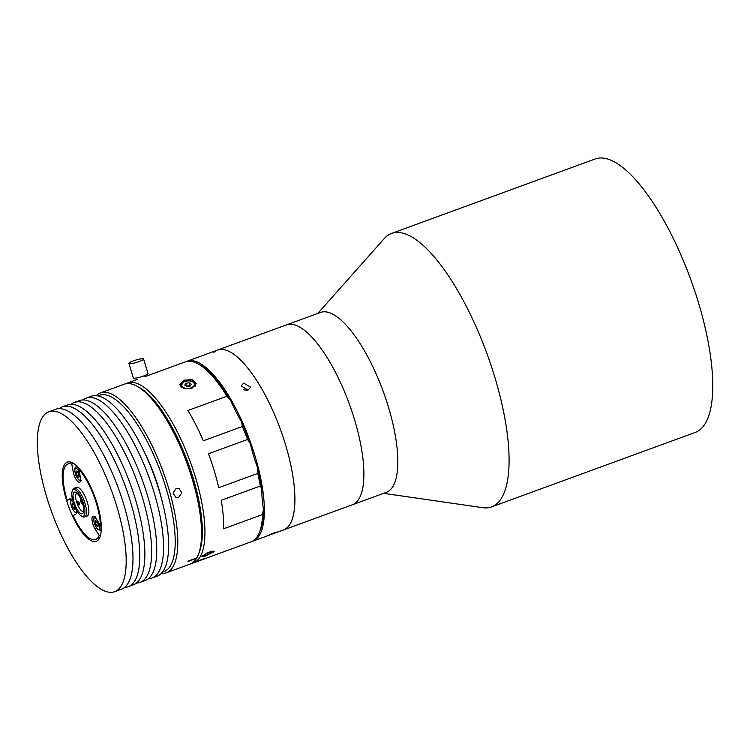 <?xml version="1.0" encoding="UTF-8"?>
<svg xmlns="http://www.w3.org/2000/svg" width="750" height="750" viewBox="0 0 750 750"><rect width="100%" height="100%" fill="white"/><g stroke="black" fill="none" stroke-linecap="round" stroke-linejoin="round"><path stroke-width="1.12" d="M353.738 504.15A95.784 31.781 69.9 0 1 352.341 504.778L386.288 492.366A95.784 31.781 69.9 0 0 387.684 491.737A95.784 31.781 69.9 0 0 382.444 389.325A95.784 31.781 69.9 0 0 320.503 312.441L286.556 324.853A95.784 31.781 69.9 0 1 348.497 401.737A95.784 31.781 69.9 0 1 353.738 504.15M317.85 313.406L384.337 238.481A145.594 48.309 69.9 0 1 389.428 234.384A145.594 48.309 69.9 0 1 391.547 233.428A145.594 48.309 69.9 0 1 485.709 350.297A145.594 48.309 69.9 0 1 493.669 505.959A145.594 48.309 69.9 0 1 491.55 506.916A145.594 48.309 69.9 0 1 482.775 507.694L383.634 493.331M391.547 233.428L595.228 158.953A145.594 48.309 69.9 0 1 689.381 275.822A145.594 48.309 69.9 0 1 697.35 431.484A145.594 48.309 69.9 0 1 695.222 432.441L491.55 506.916M285.159 325.481A95.784 31.781 69.9 0 1 286.556 324.853A95.784 31.781 69.9 0 1 347.025 397.894A95.784 31.781 69.9 0 1 356.044 502.509A95.784 31.781 69.9 0 1 352.341 504.778L283.369 529.997A95.784 31.781 69.9 0 0 287.062 527.728A95.784 31.781 69.9 0 0 278.053 423.113A95.784 31.781 69.9 0 0 217.575 350.072A95.784 31.781 69.9 0 1 278.709 424.809A95.784 31.781 69.9 0 1 283.369 529.997L268.406 535.416M213.881 352.341A95.784 31.781 69.9 0 1 217.575 350.072L286.556 324.853M116.053 591.056A95.784 31.781 69.9 0 1 114.656 591.684A95.784 31.781 69.9 0 1 52.706 514.8A95.784 31.781 69.9 0 1 47.466 412.387A95.784 31.781 69.9 0 1 48.862 411.759A95.784 31.781 69.9 0 1 110.812 488.653A95.784 31.781 69.9 0 1 116.053 591.056M48.862 411.759L55.659 409.284A95.784 31.781 69.9 0 1 117.6 486.169A95.784 31.781 69.9 0 1 122.841 588.572A95.784 31.781 69.9 0 1 121.444 589.2L114.656 591.684M66.675 462.422A42.15 13.988 69.9 0 1 67.284 462.141A42.15 13.988 69.9 0 1 94.547 495.975A42.15 13.988 69.9 0 1 96.853 541.031A42.15 13.988 69.9 0 1 96.234 541.303A42.15 13.988 69.9 0 1 68.981 507.478A42.15 13.988 69.9 0 1 66.675 462.422M59.259 408.619A95.784 31.781 69.9 0 1 61.05 407.428A95.784 31.781 69.9 0 1 62.447 406.8A95.784 31.781 69.9 0 1 124.388 483.684A95.784 31.781 69.9 0 1 129.628 586.087A95.784 31.781 69.9 0 1 128.231 586.725A95.784 31.781 69.9 0 1 124.622 587.381M62.447 406.8L67.538 404.934A95.784 31.781 69.9 0 1 129.478 481.819A95.784 31.781 69.9 0 1 134.719 584.231A95.784 31.781 69.9 0 1 133.322 584.859L128.231 586.725M71.147 404.278A95.784 31.781 69.9 0 1 72.928 403.078A95.784 31.781 69.9 0 1 74.325 402.45A95.784 31.781 69.9 0 1 136.275 479.344A95.784 31.781 69.9 0 1 141.516 581.747A95.784 31.781 69.9 0 1 140.119 582.375A95.784 31.781 69.9 0 1 136.509 583.031M74.325 402.45L79.416 400.594A95.784 31.781 69.9 0 1 141.366 477.478A95.784 31.781 69.9 0 1 146.606 579.891A95.784 31.781 69.9 0 1 145.209 580.519L140.119 582.375M83.025 399.938A95.784 31.781 69.9 0 1 84.806 398.738A95.784 31.781 69.9 0 1 86.203 398.109A95.784 31.781 69.9 0 1 148.153 474.994A95.784 31.781 69.9 0 1 153.394 577.406A95.784 31.781 69.9 0 1 151.997 578.034A95.784 31.781 69.9 0 1 148.387 578.691M86.203 398.109L91.303 396.244A95.784 31.781 69.9 0 1 153.244 473.137A95.784 31.781 69.9 0 1 158.484 575.541A95.784 31.781 69.9 0 1 157.088 576.169L151.997 578.034M271.425 534.366C266.944 535.978 267.881 535.472 274.256 532.837L277.35 531.984L272.644 533.916M186.188 361.594A95.784 31.781 69.9 0 1 187.031 361.247A95.784 31.781 69.9 0 1 248.156 435.975A95.784 31.781 69.9 0 1 252.816 541.172A95.784 31.781 69.9 0 1 251.953 541.444M243.694 383.109L250.65 387.15L248.081 390.084L241.144 385.95L243.694 383.109M247.369 390.281L243.684 389.822M207.141 555.403C203.859 556.697 202.125 556.959 201.966 556.181L208.978 552.281C212.259 551.034 213.994 550.847 214.172 551.709L206.991 555.066M214.238 551.344L213.731 551.728M247.547 439.472L208.509 453.75A95.784 31.781 69.9 0 1 214.247 470.794A95.784 31.781 69.9 0 1 218.737 487.678L257.775 473.409L257.569 467.747A76.631 25.425 69.9 0 1 250.35 443.794L247.547 439.472A95.784 31.781 -110.1 0 0 242.362 426.506L241.603 421.903A76.631 25.425 69.9 0 1 230.709 400.538L226.931 396.244A95.784 31.781 -110.1 0 0 197.934 363.778A95.784 31.781 -110.1 0 0 185.325 361.866L144.919 376.641M125.981 383.728A95.784 31.781 69.9 0 1 127.622 382.969A95.784 31.781 69.9 0 1 195.572 477.628A95.784 31.781 69.9 0 1 195.347 561.947L194.869 561.722A95.4 31.659 69.9 0 1 194.531 561.919L203.503 559.041A95.784 31.781 -110.1 0 0 203.831 558.844L195.347 561.947M195.009 562.144A95.784 31.781 69.9 0 1 193.406 562.894A95.784 31.781 69.9 0 1 191.981 563.297L191.869 563.241M193.406 562.894L251.119 541.791A95.784 31.781 -110.1 0 0 259.519 532.2A95.784 31.781 -110.1 0 0 262.584 514.519L263.456 509.156A93.872 31.144 69.9 0 1 260.391 529.969L259.519 532.2M257.569 467.747A93.872 31.144 69.9 0 1 261.834 489.028L260.297 486.019L221.259 500.287A95.784 31.781 69.9 0 1 223.547 528.797L262.584 514.519M260.297 486.019A95.784 31.781 -110.1 0 0 257.775 473.409M191.784 388.528L183.9 388.65L179.775 384.806L184.228 380.156L192.084 379.631L196.191 383.409L191.784 388.528M198.834 553.397A93.872 31.144 -110.1 0 0 193.172 478.153A93.872 31.144 -110.1 0 0 137.897 386.719M226.931 396.244L187.894 410.512A95.784 31.781 69.9 0 1 203.325 440.784L242.362 426.506M197.934 363.778L200.034 364.913A93.872 31.144 69.9 0 1 230.709 400.538M241.603 421.903A93.872 31.144 69.9 0 1 250.35 443.794M261.834 489.028A76.631 25.425 -110.1 0 0 263.456 509.156M189.244 382.753L189.506 385.809A8.241 4.931 -4.8 0 0 186.225 386.175L185.972 383.222L189.244 382.753L191.306 384.197L190.097 386.119L186.816 386.588L184.763 385.144L185.972 383.222M202.678 556.322L201.9 556.312M202.294 555.656L202.453 555.994C202.969 556.453 204.656 556.087 207.516 554.916L213.675 551.897C213.159 551.409 211.509 551.728 208.725 552.853L202.247 555.834M213.675 551.897L213.516 551.559C212.972 551.081 211.322 551.409 208.566 552.516L205.988 553.519M181.256 387.272A7.284 4.359 175.2 0 1 180.844 386.053L183.722 381.834C189.844 379.762 193.716 380.756 195.356 384.825A7.284 4.359 175.2 0 1 194.925 386.559M186.591 386.438A2.878 1.716 175.2 0 1 189.75 386.166M136.828 386.119L138.928 387.253A93.872 31.144 69.9 0 1 178.641 440.212A93.872 31.144 69.9 0 1 199.284 552.319L198.412 554.541A95.784 31.781 -110.1 0 0 177.347 440.147A95.784 31.781 -110.1 0 0 136.828 386.119A95.784 31.781 -110.1 0 0 124.228 384.206L100.462 392.897A95.784 31.781 69.9 0 1 153.591 448.837A95.784 31.781 69.9 0 1 166.256 572.822A95.784 31.781 69.9 0 1 161.278 573.431M166.256 572.822L190.013 564.131A95.784 31.781 -110.1 0 0 196.547 558.366L188.062 561.469A95.784 31.781 69.9 0 0 188.297 561.056L196.791 557.953A95.784 31.781 -110.1 0 0 198.412 554.541M176.184 488.409L178.931 488.362L181.847 492.816L178.603 497.381L175.884 497.438L173.025 492.994L176.184 488.409M162.487 572.044A93.872 31.144 -110.1 0 0 151.491 450.141A93.872 31.144 -110.1 0 0 98.091 395.916M145.041 453.506A72.797 24.159 69.9 0 1 147.037 457.622A72.797 24.159 69.9 0 1 161.222 497.756M96.272 395.634A95.784 31.781 69.9 0 1 100.462 392.897M72.75 500.728A8.241 2.737 -110.1 0 0 69.9 498.863A8.241 2.737 -110.1 0 0 69.778 498.919L67.209 500.306A40.228 13.35 -110.1 0 1 67.95 463.941A40.228 13.35 -110.1 0 1 71.775 464.081L73.2 471.825A8.241 2.737 -110.1 0 0 76.144 479.503A8.241 2.737 -110.1 0 0 79.603 482.269A8.241 2.737 -110.1 0 0 80.353 477.234L78.938 469.5L79.847 469.163M76.425 510.066A8.241 2.737 -110.1 0 1 75.675 514.284L73.106 515.662A40.228 13.35 -110.1 0 0 78.694 526.022A40.228 13.35 -110.1 0 0 95.578 539.513A40.228 13.35 -110.1 0 0 99.141 535.378L100.612 534.834M101.231 525.122L100.406 525.422A40.228 13.35 -110.1 0 0 84.834 477.422A40.228 13.35 -110.1 0 0 78.938 469.5M70.866 498.966L67.209 500.306M100.406 525.422L96.413 519.066A8.241 2.737 -110.1 0 0 92.953 516.309A8.241 2.737 -110.1 0 0 92.175 521.166A8.241 2.737 -110.1 0 0 95.156 529.022L99.141 535.378M71.775 464.081L73.584 463.425M81.759 501.141A11.494 3.816 -110.1 0 0 74.419 492.169A11.494 3.816 -110.1 0 0 74.981 504.797A11.494 3.816 -110.1 0 0 82.312 513.759A11.494 3.816 -110.1 0 0 81.759 501.141M74.184 505.219A14.175 4.706 -110.1 0 0 81.366 516A14.175 4.706 -110.1 0 0 82.547 500.709A14.175 4.706 -110.1 0 0 72.253 491.072A14.175 4.706 -110.1 0 0 74.184 505.219M72.253 491.072L72.778 489.731A15.328 5.081 69.9 0 1 74.119 488.203A15.328 5.081 69.9 0 1 83.906 500.156A15.328 5.081 69.9 0 1 84.647 516.984A15.328 5.081 69.9 0 1 82.631 516.684L81.366 516M84.647 516.984L87.028 516.122A15.328 5.081 -110.1 0 0 86.278 499.284A15.328 5.081 -110.1 0 0 76.5 487.331L74.119 488.203M79.219 502.8A1.913 0.638 -110.1 0 0 77.991 501.309A1.913 0.638 -110.1 0 0 78.084 503.409A1.913 0.638 -110.1 0 0 79.312 504.909A1.913 0.638 -110.1 0 0 79.219 502.8M81.291 499.997A1.913 0.638 -110.1 0 0 80.822 499.781A1.913 0.638 -110.1 0 0 80.906 501.891A1.913 0.638 -110.1 0 0 82.134 503.381A1.913 0.638 -110.1 0 0 82.359 502.856M77.1 493.284A9.581 3.178 -110.1 0 0 77.241 503.869A9.581 3.178 -110.1 0 0 83.644 511.181M79.247 475.312L78.966 477.262L77.513 476.109L76.341 473.006L76.631 471.056L78.075 472.209L79.247 475.312M78.131 472.35L76.341 473.006M79.219 475.481L77.513 476.109M98.25 524.822L97.969 526.781L96.516 525.628L95.344 522.516L95.634 520.566L97.088 521.719L98.25 524.822M97.144 521.869L95.344 522.516M98.231 525L96.516 525.628M73.463 508.181L75.169 507.553L74.916 509.334L73.463 508.181L72.291 505.069L72.581 503.119L73.763 504.056M73.913 504.478L72.291 505.069M128.934 363.441L133.294 377.916A7.659 1.238 -16.8 0 0 139.725 377.25A7.659 1.238 -16.8 0 0 147.966 373.491L143.606 359.016A7.659 1.238 -16.8 0 0 137.175 359.672A7.659 1.238 -16.8 0 0 128.934 363.441A7.659 1.238 -16.8 0 0 135.366 362.775A7.659 1.238 -16.8 0 0 143.606 359.016M191.962 387.431A6.319 3.788 -4.8 0 0 192.975 382.041A6.319 3.788 -4.8 0 0 184.106 381.919A6.319 3.788 -4.8 0 0 183.094 387.3A6.319 3.788 -4.8 0 0 191.962 387.431M96.844 528.403L95.156 529.022M74.841 471.225L73.2 471.825M79.556 472.894A6.319 2.1 -110.1 0 0 76.059 468.197A6.319 2.1 -110.1 0 0 75.028 471.966A6.319 2.1 -110.1 0 0 77.841 478.744A6.319 2.1 -110.1 0 0 80.587 479.259M77.438 466.537L76.144 467.016A7.284 2.419 69.9 0 1 79.172 469.406M95.644 517.978A6.319 2.1 -110.1 0 0 94.031 521.475A6.319 2.1 -110.1 0 0 97.772 529.237A6.319 2.1 -110.1 0 0 99.562 525.862A6.319 2.1 -110.1 0 0 98.653 522.638M100.725 525.309A7.284 2.419 69.9 0 1 100.838 525.891A7.284 2.419 69.9 0 1 100.153 530.203L101.259 529.791M72.591 500.531A6.319 2.1 -110.1 0 0 70.978 504.028A6.319 2.1 -110.1 0 0 73.791 510.806A6.319 2.1 -110.1 0 0 76.537 511.322M252.816 541.172L270.188 534.816M187.031 361.247L217.575 350.072M137.709 379.275L127.622 382.969M95.578 539.513L99.488 538.078M67.95 463.941L71.859 462.506M76.144 467.016C75.066 466.809 74.662 468.412 74.934 471.816C75.244 474.441 76.519 477.141 78.759 479.934L81.141 480.684M95.147 516.525C94.069 516.319 93.666 517.922 93.938 521.334C94.247 523.95 95.522 526.659 97.763 529.453L100.153 530.203M72.094 499.078C71.016 498.872 70.612 500.475 70.884 503.888C71.194 506.503 72.469 509.212 74.709 512.006L77.091 512.756"/></g></svg>

